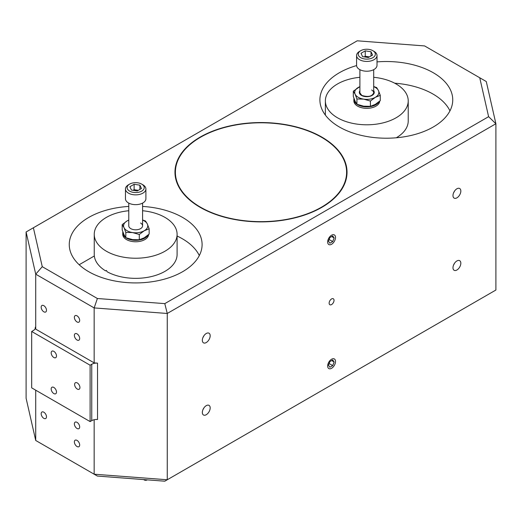 <?xml version="1.0" encoding="UTF-8"?>
<svg xmlns="http://www.w3.org/2000/svg" width="522" height="522" viewBox="0 0 522 522"><rect width="100%" height="100%" fill="white"/><g stroke="black" fill="none" stroke-linecap="round" stroke-linejoin="round"><path stroke-width="0.78" d="M449.957 110.86A66.007 38.106 0 0 0 432.999 94.045A66.007 38.106 0 0 0 394.684 83.194M373.7 77.295A41.427 23.921 180 0 1 396.087 83.964A41.427 23.921 180 0 1 408.224 100.876A41.427 23.921 180 0 1 382.646 122.977A41.427 23.921 180 0 1 337.499 117.789A41.427 23.921 180 0 1 325.369 100.876A41.427 23.921 180 0 1 359.893 77.295M408.224 100.876L408.224 120.993A41.427 23.921 180 0 1 396.309 137.775M332.71 359.958L329.884 361.589L328.468 365.23L329.884 367.24L332.71 365.609L334.119 361.968L332.71 359.958M331.672 360.552L334.119 361.968M329.128 363.54L332.71 365.609M129.619 191.111A8.561 4.946 0 0 0 141.73 191.111A8.561 4.946 0 0 0 141.73 184.122L142.904 184.801A10.218 5.899 180 0 1 145.892 188.971A10.218 5.899 180 0 1 139.589 194.419A10.218 5.899 180 0 1 128.451 193.14A10.218 5.899 180 0 1 125.456 188.971A10.218 5.899 180 0 1 128.451 184.801L129.619 184.122A8.561 4.946 0 0 0 129.619 191.111M125.456 188.971L125.456 198.758A10.218 5.899 0 0 0 128.451 202.927A10.218 5.899 0 0 0 139.589 204.206A10.218 5.899 0 0 0 145.892 198.758L145.892 188.971M142.904 184.801L141.73 184.122A8.561 4.946 0 0 0 129.619 184.122M129.9 186.726L131.446 190.06L137.221 190.954L141.449 188.507L139.903 185.173L134.128 184.279L129.9 186.726M138.284 190.341L134.128 189.695L133.064 190.308M134.128 189.695L134.128 184.279M139.903 189.401L139.903 185.173M143.778 479.594A2.068 1.194 0 0 0 144.202 479.946A2.068 1.194 0 0 0 147.276 479.862M200.468 207.169A85.608 49.427 0 0 0 293.762 217.883A85.608 49.427 0 0 0 346.608 172.221A85.608 49.427 0 0 0 321.532 137.273A85.608 49.427 0 0 0 228.238 126.559A85.608 49.427 0 0 0 175.392 172.221A85.608 49.427 0 0 0 200.468 207.169M94.247 234.313L94.247 254.429A41.427 23.921 180 0 0 105.614 270.885L106.384 270.442L107.173 271.786A41.427 23.921 180 0 0 152.039 276.406A41.427 23.921 180 0 0 177.102 254.429L177.102 234.313A41.427 23.921 180 0 1 151.53 256.413A41.427 23.921 180 0 1 106.384 251.226A41.427 23.921 180 0 1 94.247 234.313A41.427 23.921 180 0 1 128.771 210.731M142.578 210.731A41.427 23.921 180 0 1 164.972 217.4A41.427 23.921 180 0 1 177.102 234.313M202.843 337.767L204.05 335.548M453.487 193.055L454.701 190.837M453.487 265.222L454.701 262.997M329.884 243.213L332.71 241.582L334.119 237.941L332.71 235.931L329.884 237.562L328.468 241.203L329.884 243.213M329.128 239.513L332.71 241.582M331.672 236.531L334.119 237.941M142.578 220.101A12.084 6.975 180 0 1 144.255 220.91A12.084 6.975 180 0 1 147.348 224.016L149.155 228.793L149.155 234.078L144.222 237.804L139.289 239.768L139.289 234.489L132.549 232.564L125.809 232.401L125.809 237.686L132.549 239.611L139.289 239.768M142.578 219.964L145.54 221.008L147.348 224.016A12.084 6.975 180 0 1 144.222 230.757L139.289 234.489M140.581 223.018A6.903 3.987 180 0 1 142.578 225.824A6.903 3.987 180 0 1 138.304 229.51A6.903 3.987 180 0 1 130.774 228.629A6.903 3.987 180 0 1 128.771 225.824L128.771 203.104M125.809 232.401L124.008 227.631L122.2 224.623L122.2 229.908L124.008 234.678L125.789 237.66M149.155 228.793L144.222 230.757A12.084 6.975 180 0 1 132.549 232.564A12.084 6.975 180 0 1 124.008 227.631A12.084 6.975 180 0 1 127.133 220.891L128.771 220.049M122.2 224.623L127.133 220.891A12.084 6.975 0 0 1 128.771 220.101M331.581 304.567A3.452 1.99 120 0 0 333.839 301.527A3.452 1.99 120 0 0 333.31 298.76A3.452 1.99 120 0 0 331.581 298.93A3.452 1.99 120 0 0 329.323 301.97A3.452 1.99 120 0 0 329.858 304.737A3.452 1.99 120 0 0 331.581 304.567M456.907 197.845A5.553 3.204 120 0 0 460.534 192.957A5.553 3.204 120 0 0 459.68 188.507A5.553 3.204 120 0 0 456.907 188.781A5.553 3.204 120 0 0 453.279 193.675A5.553 3.204 120 0 0 454.127 198.119A5.553 3.204 120 0 0 456.907 197.845M331.581 244.27A5.553 3.204 120 0 0 335.209 239.376A5.553 3.204 120 0 0 334.354 234.926A5.553 3.204 120 0 0 331.581 235.207A5.553 3.204 120 0 0 327.953 240.094A5.553 3.204 120 0 0 328.808 244.544A5.553 3.204 120 0 0 331.581 244.27M206.255 342.556A5.553 3.204 120 0 0 209.883 337.662A5.553 3.204 120 0 0 209.035 333.219A5.553 3.204 120 0 0 206.255 333.493A5.553 3.204 120 0 0 202.634 338.387A5.553 3.204 120 0 0 203.482 342.83A5.553 3.204 120 0 0 206.255 342.556M206.255 414.716A5.553 3.204 120 0 0 209.883 409.829A5.553 3.204 120 0 0 209.035 405.379A5.553 3.204 120 0 0 206.255 405.653A5.553 3.204 120 0 0 202.634 410.546A5.553 3.204 120 0 0 203.482 414.99A5.553 3.204 120 0 0 206.255 414.716M331.581 368.297A5.553 3.204 120 0 0 335.209 363.403A5.553 3.204 120 0 0 334.354 358.953A5.553 3.204 120 0 0 331.581 359.227A5.553 3.204 120 0 0 327.953 364.121A5.553 3.204 120 0 0 328.808 368.571A5.553 3.204 120 0 0 331.581 368.297M456.907 270.005A5.553 3.204 120 0 0 460.534 265.117A5.553 3.204 120 0 0 459.68 260.667A5.553 3.204 120 0 0 456.907 260.941A5.553 3.204 120 0 0 453.279 265.835A5.553 3.204 120 0 0 454.127 270.285A5.553 3.204 120 0 0 456.907 270.005M77.276 382.926A3.758 2.166 -120 0 0 75.396 382.737A3.758 2.166 -120 0 0 74.816 385.751A3.758 2.166 -120 0 0 77.276 389.06A3.758 2.166 -120 0 0 79.148 389.242A3.758 2.166 -120 0 0 79.729 386.234A3.758 2.166 -120 0 0 77.276 382.926M53.838 351.358A3.758 2.166 -120 0 0 51.959 351.169A3.758 2.166 -120 0 0 51.384 354.177A3.758 2.166 -120 0 0 53.838 357.492A3.758 2.166 -120 0 0 55.717 357.674A3.758 2.166 -120 0 0 56.291 354.666A3.758 2.166 -120 0 0 53.838 351.358M53.838 387.435A3.758 2.166 -120 0 0 51.959 387.252A3.758 2.166 -120 0 0 51.384 390.26A3.758 2.166 -120 0 0 53.838 393.568A3.758 2.166 -120 0 0 55.717 393.758A3.758 2.166 -120 0 0 56.291 390.743A3.758 2.166 -120 0 0 53.838 387.435M77.028 315.823A3.758 2.166 -120 0 0 75.148 315.634A3.758 2.166 -120 0 0 74.574 318.648A3.758 2.166 -120 0 0 77.028 321.957A3.758 2.166 -120 0 0 78.907 322.139A3.758 2.166 -120 0 0 79.481 319.131A3.758 2.166 -120 0 0 77.028 315.823M77.028 333.865A3.758 2.166 -120 0 0 75.148 333.675A3.758 2.166 -120 0 0 74.574 336.683A3.758 2.166 -120 0 0 77.028 339.998A3.758 2.166 -120 0 0 78.907 340.181A3.758 2.166 -120 0 0 79.481 337.173A3.758 2.166 -120 0 0 77.028 333.865M43.828 305.677A3.758 2.166 -120 0 0 41.949 305.487A3.758 2.166 -120 0 0 41.375 308.495A3.758 2.166 -120 0 0 43.828 311.81A3.758 2.166 -120 0 0 45.708 311.993A3.758 2.166 -120 0 0 46.282 308.985A3.758 2.166 -120 0 0 43.828 305.677M77.028 440.392A3.758 2.166 -120 0 0 75.148 440.203A3.758 2.166 -120 0 0 74.574 443.211A3.758 2.166 -120 0 0 77.028 446.525A3.758 2.166 -120 0 0 78.907 446.708A3.758 2.166 -120 0 0 79.481 443.7A3.758 2.166 -120 0 0 77.028 440.392M77.028 422.35A3.758 2.166 -120 0 0 75.148 422.161A3.758 2.166 -120 0 0 74.574 425.176A3.758 2.166 -120 0 0 77.028 428.484A3.758 2.166 -120 0 0 78.907 428.666A3.758 2.166 -120 0 0 79.481 425.658A3.758 2.166 -120 0 0 77.028 422.35M43.828 412.204A3.758 2.166 -120 0 0 41.949 412.015A3.758 2.166 -120 0 0 41.375 415.023A3.758 2.166 -120 0 0 43.828 418.337A3.758 2.166 -120 0 0 45.708 418.52A3.758 2.166 -120 0 0 46.282 415.512A3.758 2.166 -120 0 0 43.828 412.204M356.585 65.576A66.424 38.347 0 0 0 319.901 99.865A66.424 38.347 0 0 0 339.359 126.983A66.424 38.347 0 0 0 411.741 135.296A66.424 38.347 0 0 0 452.744 99.865A66.424 38.347 0 0 0 433.293 72.747A66.424 38.347 0 0 0 377.014 61.896M128.771 206.431A66.424 38.347 0 0 0 69.256 244.577A66.424 38.347 0 0 0 88.707 271.688A66.424 38.347 0 0 0 161.096 280.001A66.424 38.347 0 0 0 202.099 244.577A66.424 38.347 0 0 0 182.641 217.459A66.424 38.347 0 0 0 142.578 206.431M321.833 137.097A86.032 49.668 0 0 0 228.075 126.331A86.032 49.668 0 0 0 174.968 172.221A86.032 49.668 0 0 0 200.167 207.338A86.032 49.668 0 0 0 293.925 218.111A86.032 49.668 0 0 0 347.032 172.221A86.032 49.668 0 0 0 321.833 137.097M479.738 77.758L424.614 45.936L357.211 40.807L33.388 227.768L42.262 266.683L97.386 298.506L164.789 303.628L488.612 116.674L479.738 77.758L486.276 81.53L495.9 123.74L495.9 290.023L167.262 479.764L167.262 313.474L94.156 307.921L94.156 362.875L35.724 329.141L35.724 274.18L26.1 231.977L26.1 398.26L35.724 440.47L94.156 474.204L167.262 479.764L164.789 481.193L97.386 476.064L94.156 474.204L94.156 419.734M488.612 116.674L495.9 123.74L167.262 313.474L164.789 303.628M97.386 298.506L94.156 307.921L35.724 274.18L42.262 266.683M35.724 390.195L35.724 440.47M94.156 362.875L97.536 363.129L97.536 419.505A6.903 3.987 0 0 0 91.748 420.641L91.748 364.265A6.903 3.987 180 0 1 97.536 363.129M35.281 328.227L35.281 327.19L35.724 329.141M33.388 227.768L26.1 231.977M35.281 327.19A6.903 3.987 180 0 1 35.339 327.712A6.903 3.987 180 0 1 33.317 330.53L31.672 331.477L31.672 387.853L90.104 421.587L91.748 420.641M90.104 421.587L90.104 365.211L31.672 331.477M90.104 365.211L91.748 364.265M379.148 101.627A12.926 7.465 180 0 1 357.655 104.713A12.926 7.465 180 0 1 353.87 99.434A12.926 7.465 180 0 1 353.988 98.43M353.87 99.434L353.87 100.876A12.926 7.465 180 0 0 357.459 106.044L357.851 106.266A12.926 7.465 180 0 0 371.657 107.793A12.926 7.465 180 0 0 379.709 101.144M202.843 409.927L204.05 407.708M148.033 235.063A12.926 7.465 180 0 1 126.539 238.149A12.926 7.465 180 0 1 122.748 232.871L122.748 234.313A12.926 7.465 180 0 0 126.344 239.474L126.735 239.702A12.926 7.465 180 0 0 140.542 241.229A12.926 7.465 180 0 0 148.594 234.574M122.748 232.871A12.926 7.465 180 0 1 122.866 231.866M359.893 86.665A12.084 6.975 0 0 0 358.249 87.455A12.084 6.975 0 0 0 355.123 94.195A12.084 6.975 0 0 0 358.288 97.346A12.084 6.975 0 0 0 363.671 99.128L356.931 98.965L355.123 94.195L353.316 91.187L359.893 86.613M356.931 98.965L356.931 104.25L355.123 101.242L353.316 96.472L353.316 91.187M373.7 86.528L376.662 87.572L378.463 90.587L380.27 95.356L375.338 97.32L370.405 101.053L363.671 99.128A12.084 6.975 0 0 0 375.338 97.32A12.084 6.975 0 0 0 378.463 90.587A12.084 6.975 0 0 0 373.7 86.665M356.931 104.25L363.671 106.175L370.405 106.338L375.338 104.367L380.27 100.642L380.27 95.356M370.405 106.338L370.405 101.053M360.741 57.674A8.561 4.946 0 0 0 372.852 57.674A8.561 4.946 0 0 0 372.852 50.686L374.02 51.365A10.218 5.899 180 0 1 377.014 55.534A10.218 5.899 180 0 1 370.705 60.983A10.218 5.899 180 0 1 359.567 59.704A10.218 5.899 180 0 1 356.578 55.534A10.218 5.899 180 0 1 359.567 51.365L360.741 50.686A8.561 4.946 0 0 0 360.741 57.674M356.578 55.534L356.578 65.322A10.218 5.899 0 0 0 359.567 69.491A10.218 5.899 0 0 0 370.705 70.77A10.218 5.899 0 0 0 377.014 65.322L377.014 55.534M374.02 51.365L372.852 50.686A8.561 4.946 0 0 0 360.741 50.686M361.022 53.29L362.568 56.624L368.343 57.518L372.571 55.078L371.025 51.743L365.25 50.849L361.022 53.29M369.406 56.905L365.25 56.259L364.186 56.872M365.25 56.259L365.25 50.849M371.025 55.971L371.025 51.743M177.102 236.035A66.007 38.106 180 0 1 182.348 238.756A66.007 38.106 180 0 1 199.306 255.571M94.332 255.976L79.168 264.732M373.7 90.763A7.458 4.306 180 0 1 370.933 95.97A7.458 4.306 180 0 1 361.544 95.448A7.458 4.306 180 0 1 359.893 90.763M359.893 92.838L361.818 95.422C368.173 97.314 372.134 96.453 373.7 92.838A6.903 3.987 0 0 0 371.657 90.006M325.369 115.094L325.369 100.876M142.578 225.824L142.578 203.104M346.608 172.221L346.608 177.154M175.392 172.221L175.392 177.154M373.7 94.012L373.7 69.674M359.893 94.012L359.893 69.674"/></g></svg>
